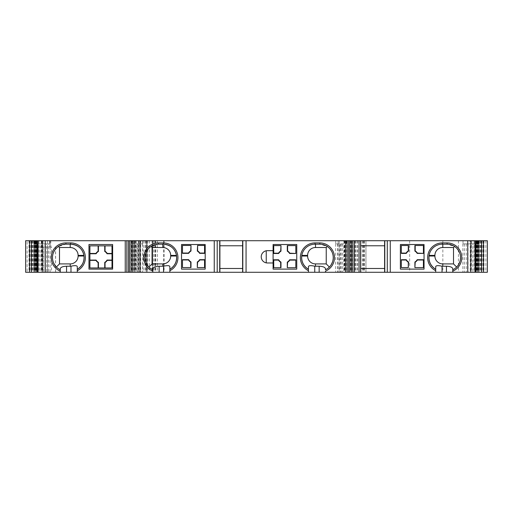 <?xml version="1.0" encoding="UTF-8"?>
<svg xmlns="http://www.w3.org/2000/svg" width="513" height="513" viewBox="0 0 513 513"><rect width="100%" height="100%" fill="white"/><g stroke="black" fill="none" stroke-linecap="round" stroke-linejoin="round"><path stroke-width="0.38" stroke-dasharray="2.56 1.92" d="M401.326 253.403L401.326 245.515L408.585 245.515M424.046 244.509L424.046 269.12L400.384 269.12L400.384 244.509L424.046 244.509M408.585 267.6L401.326 267.6L401.326 259.713M414.895 245.515L423.417 245.515L423.417 253.403M414.895 267.6L423.417 267.6L423.417 259.713M273.73 259.802L273.73 267.69L280.983 267.69M273.096 244.509L273.096 269.12L296.758 269.12L296.758 244.509L273.096 244.509M280.983 245.605L273.73 245.605L273.73 253.493M295.815 253.493L295.815 245.605L287.293 245.605M295.815 259.802L295.815 267.69L287.293 267.69M182.481 259.661L182.481 267.549L190.996 267.549M181.531 244.509L181.531 269.12L205.194 269.12L205.194 244.509L181.531 244.509M190.996 245.464L182.481 245.464L182.481 253.351M204.565 253.351L204.565 245.464L197.306 245.464M204.565 259.661L204.565 267.549L197.306 267.549M434.902 255.397L434.902 256.025A7.887 7.887 0 0 0 442.79 263.913L453.518 263.913L453.518 247.51L442.79 247.51A7.887 7.887 0 0 0 434.902 255.397M307.614 256.025A7.887 7.887 0 0 0 315.501 263.913L326.23 263.913L326.23 247.51L315.501 247.51A7.887 7.887 0 0 0 307.614 255.397L307.614 256.025M162.794 247.51L152.066 247.51L152.066 263.913L162.794 263.913A7.887 7.887 0 0 0 170.682 256.025L170.682 255.397A7.887 7.887 0 0 0 162.794 247.51M59.495 263.913L70.223 263.913A7.887 7.887 0 0 0 78.111 256.025L78.111 255.397A7.887 7.887 0 0 0 70.223 247.51L59.495 247.51L59.495 263.913M112.001 267.953L89.91 267.953L89.91 245.868L112.001 245.868L112.001 267.953M112.629 244.509L112.629 269.12L88.967 269.12L88.967 244.509L112.629 244.509M132.04 243.88L140.196 243.88L132.04 243.88L132.04 240.725L142.556 240.725L130.988 240.725L130.988 272.275L129.725 272.275L142.608 272.275L130.988 272.275M132.04 240.725L130.988 240.725M343.883 243.88L335.682 243.88L343.883 243.88L343.883 240.725L348.564 240.725M343.883 240.725L335.733 240.725L347.109 240.725L347.109 272.275L335.682 272.275L348.564 272.275M348.571 240.725L347.109 240.725M470.036 240.725L463.015 240.725L475.025 240.725L470.036 240.725L470.036 243.88L475.025 243.88M27.118 240.725L487.35 240.725L487.35 272.275L25.65 272.275L25.65 240.725L27.118 240.725L27.118 272.275M38.212 240.725L50.774 240.725L35.634 240.725L38.212 240.725L38.212 272.275L35.634 272.275L55.609 272.275L38.212 272.275M42.079 240.725L49.985 240.725L37.975 240.725L42.079 240.725L42.079 243.88L44.99 243.88L44.99 272.275L50.139 272.275L37.975 272.275L44.99 272.275M37.68 272.275L37.673 240.725L37.68 272.275M134.303 272.275L134.31 240.725L134.303 272.275M476.481 272.275L475.275 272.275L476.481 272.275L476.481 240.725M475.025 272.275L462.861 272.275L475.025 272.275M348.571 272.275L347.109 272.275M273.096 262.97L267.395 262.97M266.241 262.861A6.15 6.15 0 0 1 266.241 250.774L273.096 250.665M219.897 245.772L219.897 268.491L242.617 268.491L242.617 245.772L219.897 245.772L219.897 240.725M384.788 268.491L384.788 245.772L360.62 245.772L360.62 268.491L384.788 268.491L384.788 245.772L384.788 268.491M70.666 244.169L65.933 244.169L58.437 246.452C51.383 252.672 50.691 259.54 56.366 267.042L60.252 269.78L60.252 268.761M163.23 244.169L158.498 244.169L151.008 246.452C143.954 252.672 143.262 259.54 148.937 267.042L152.823 269.78L152.823 268.761M219.897 268.491L219.897 272.275M242.617 268.491L242.617 272.275M242.617 240.725L242.617 245.772M360.62 268.491L360.62 272.275M360.62 240.725L360.62 245.772M137.118 243.88L142.608 243.88L137.118 243.88L137.118 272.275M138.677 243.88L138.677 272.275M140.671 243.88L140.671 272.275M142.608 243.88L142.608 272.275M140.196 243.88L140.196 240.725M140.145 243.88L140.145 272.275M142.556 243.88L142.556 240.725M137.785 243.88L137.785 272.275M135.791 243.88L135.791 272.275M134.477 243.88L134.477 272.275M77.29 266.619L77.29 269.293M77.29 270.723L77.29 272.275M60.252 271.159L60.252 272.275M44.99 243.88L46.741 243.88L46.741 272.275M46.741 243.88L48.671 243.88L48.671 272.275M48.671 243.88L50.139 243.88L50.139 272.275M42.964 240.725L42.81 272.275M50.139 243.88L42.079 243.88M49.985 240.725L49.985 243.88M42.81 243.88L40.097 243.88L40.097 272.275M40.097 243.88L38.167 243.88L38.167 272.275M38.167 243.88L35.057 243.88M29.023 240.725L29.023 272.275M31.838 240.725L31.838 272.275M34.127 240.725L34.127 272.275M35.872 240.725L35.872 272.275M37.058 240.725L37.058 272.275M37.725 240.725L37.725 272.275M37.199 240.725L37.199 272.275M35.654 240.725L35.654 272.275L35.647 240.725M51.524 247.035L37.16 247.035L51.524 247.035L51.524 272.275M36.737 240.725L36.737 272.275L36.75 240.725M47.497 240.725L47.497 272.275M146.263 240.725L146.263 272.275L146.263 240.725M152.675 240.725L152.675 272.275L152.675 240.725M139.581 240.725L139.581 272.275L139.581 240.725M147.154 240.725L147.154 272.275L147.154 240.725M339.221 240.725L339.221 272.275M352.7 240.725L352.7 272.275L352.7 240.725M360.902 240.725L360.902 272.275L360.902 240.725M365.955 240.725L365.955 272.275L365.955 240.725M348.455 240.725L348.455 272.275L348.455 240.725M477.366 240.725L477.366 272.275L477.366 240.725M475.801 240.725L475.801 272.275M475.275 240.725L475.275 272.275M475.327 240.725L475.327 272.275L475.32 240.725M475.942 240.725L475.942 272.275M477.128 240.725L477.128 272.275M478.873 240.725L478.873 272.275M481.162 240.725L481.162 272.275M483.977 240.725L483.977 272.275M477.943 243.88L474.833 243.88L474.833 272.275M474.833 243.88L472.903 243.88L472.903 272.275M472.903 243.88L470.19 243.88L470.19 272.275M463.015 240.725L463.015 243.88L470.921 243.88L463.015 243.88M462.861 243.88L462.861 272.275M464.329 243.88L464.329 272.275M466.259 243.88L466.259 272.275M468.01 243.88L468.01 272.275M452.755 268.761L452.755 269.78L456.641 267.042C462.316 259.54 461.629 252.672 454.569 246.452L447.079 244.169L442.347 244.169C434.992 244.855 430.574 248.593 429.092 255.397L429.003 256.025M452.755 271.159L452.755 272.275M435.717 266.619L435.717 269.293M435.717 270.723L435.717 272.275M343.819 243.88L338.099 243.88L343.819 243.88L343.819 272.275M342.504 243.88L342.504 272.275M340.51 243.88L340.51 272.275M338.15 243.88L338.15 272.275M335.733 243.88L335.733 240.725M335.682 243.88L335.682 272.275M338.099 243.88L338.099 240.725M337.625 243.88L337.625 272.275M339.619 243.88L339.619 272.275M341.171 243.88L341.171 272.275M325.473 268.761L325.473 269.78L329.359 267.042C335.034 259.54 334.341 252.672 327.288 246.452L319.791 244.169L315.059 244.169C307.71 244.855 303.292 248.593 301.804 255.397L301.715 256.025M325.473 271.159L325.473 272.275M308.435 266.619L308.435 269.293M308.435 270.723L308.435 272.275M169.861 266.619L169.861 269.293M169.861 270.723L169.861 272.275M152.823 271.159L152.823 272.275M84.01 256.025L83.92 255.397M37.975 243.88L42.964 243.88M176.575 256.025L176.485 255.397M133.572 240.725L133.572 272.275M134.406 243.88L134.406 240.725M131.187 240.725L131.187 272.275M38.93 240.725L38.93 272.275M41.297 240.725L41.297 272.275M29.222 240.725L29.222 272.275M30.305 240.725L30.305 272.275M31.793 240.725L31.793 272.275M32.678 240.725L32.678 272.275M33.839 240.725L33.839 272.275M34.525 240.725L34.525 272.275M35.346 240.725L35.346 272.275M35.827 240.725L35.827 272.275M36.301 240.725L36.301 272.275M36.57 240.725L36.57 272.275M36.692 240.725L36.692 272.275M36.519 240.725L36.519 272.275M36.359 240.725L36.359 272.275M36.429 240.725L36.429 272.275M41.713 240.725L41.713 272.275M42.989 240.725L42.989 272.275M50.729 240.725L50.729 247.035M55.551 247.035L55.551 272.275M47.568 247.035L47.568 272.275M43.708 247.035L43.708 272.275M37.16 240.725L37.16 247.035M131.95 240.725L131.95 272.275M144.903 240.725L144.903 272.275M154.881 240.725L154.881 272.275M155.189 240.725L155.189 272.275M153.631 240.725L153.631 272.275M147.84 240.725L147.84 272.275M145.775 240.725L145.775 272.275M140.716 240.725L140.716 272.275M138.773 240.725L138.773 272.275M134.624 240.725L134.624 272.275M131.475 240.725L131.475 272.275M140.357 240.725L140.357 272.275M143.21 240.725L143.21 272.275M149.52 240.725L149.52 272.275M152.252 240.725L152.252 272.275M136.311 240.725L136.311 272.275M135.124 240.725L135.124 272.275M135.56 240.725L135.56 272.275M138.318 240.725L138.318 272.275M140.421 240.725L140.421 272.275M146.474 240.725L146.474 272.275M152.124 240.725L152.124 272.275M155.817 240.725L155.817 272.275M157.453 240.725L157.453 272.275M163.679 240.725L163.679 272.275M164.083 240.725L164.083 272.275M347.134 240.725L347.134 272.275M350.398 240.725L350.398 272.275M351.533 240.725L351.533 272.275M350.584 240.725L350.584 272.275M346.641 240.725L346.641 272.275M345.159 240.725L345.159 272.275M344.512 240.725L344.512 272.275M351.956 240.725L351.956 272.275M355.067 240.725L355.067 272.275M357.747 240.725L357.747 272.275M362.383 240.725L362.383 272.275M364.474 240.725L364.474 272.275M364.371 240.725L364.371 272.275M363.775 240.725L363.775 272.275M363.185 240.725L363.185 272.275M354.297 240.725L354.297 272.275M351.61 240.725L351.61 272.275M355.74 240.725L355.74 272.275M357.003 240.725L357.003 272.275M409.663 240.725L409.663 272.275M442.854 240.725L442.854 272.275M458.43 240.725L458.43 272.275M476.571 240.725L476.571 272.275M476.641 240.725L476.641 272.275M476.25 240.725L476.25 272.275M476.308 240.725L476.308 272.275M476.43 240.725L476.43 272.275M476.699 240.725L476.699 272.275M477.173 240.725L477.173 272.275M477.654 240.725L477.654 272.275M478.475 240.725L478.475 272.275M479.161 240.725L479.161 272.275M480.322 240.725L480.322 272.275M481.207 240.725L481.207 272.275M482.695 240.725L482.695 272.275M483.778 240.725L483.778 272.275M485.882 240.725L485.882 272.275M470.921 240.725L470.921 243.88M471.704 240.725L471.704 272.275M474.07 240.725L474.07 272.275M346.249 243.88L346.249 240.725M344.717 240.725L344.717 272.275M347.301 240.725L347.301 272.275M49.601 240.725L49.601 247.035M29.421 240.725L29.421 272.275M29.119 240.725L29.119 272.275M32.107 240.725L32.107 272.275M31.633 240.725L31.633 272.275M34.294 240.725L34.294 272.275M33.614 240.725L33.614 272.275M35.955 240.725L35.955 272.275M35.038 240.725L35.038 272.275M37.09 240.725L37.09 272.275M35.904 240.725L35.904 272.275L35.916 240.725M36.192 240.725L36.192 272.275M55.609 247.035L55.609 272.275M35.634 240.725L35.634 272.275M155.208 240.725L155.208 272.275M131.257 240.725L131.257 272.275M344.024 240.725L344.024 272.275M477.084 240.725L477.084 272.275L477.096 240.725M476.808 240.725L476.808 272.275M475.91 240.725L475.91 272.275M477.962 240.725L477.962 272.275M477.045 240.725L477.045 272.275M479.386 240.725L479.386 272.275M478.706 240.725L478.706 272.275M481.367 240.725L481.367 272.275M480.893 240.725L480.893 272.275M483.881 240.725L483.881 272.275M483.579 240.725L483.579 272.275M50.774 240.725L50.774 247.035"/><path stroke-width="0.77" d="M406.277 253.403L401.326 253.403L401.326 245.515L408.585 245.515L408.585 251.094A1875.265 179.736 90 0 0 408.284 250.921A6.611 6.611 0 0 0 406.104 253.095A1875.265 179.736 180 0 0 406.277 253.403A6.31 6.31 0 0 1 408.585 251.094M401.326 253.095L406.104 253.095M408.284 267.6L408.585 262.021A6.31 6.31 0 0 1 406.277 259.713L401.326 259.713L401.326 267.6L408.284 267.6L408.284 262.194A1875.265 179.736 90 0 0 408.585 262.021M423.417 253.095L423.417 245.515L414.895 245.515L414.895 251.094A6.31 6.31 0 0 1 417.204 253.403L423.417 253.403L417.377 253.095A6.611 6.611 0 0 0 415.197 250.921A1875.265 179.736 -90 0 0 414.895 251.094M415.197 267.6L423.417 267.6L423.417 259.713L417.204 259.713A6.31 6.31 0 0 1 414.895 262.021L414.895 267.6L415.197 262.194A6.611 6.611 0 0 0 417.377 260.014A1875.265 179.736 -0 0 0 417.204 259.713M408.284 250.921L408.284 245.515M423.417 260.014L417.377 260.014M415.197 245.515L415.197 250.921M406.277 259.713A1875.265 179.736 0 0 0 406.104 260.014L401.326 260.014M406.104 260.014A6.611 6.611 0 0 0 408.284 262.194M280.983 262.111L280.983 267.69L273.73 267.69L273.73 259.802L278.674 259.802A1875.265 179.736 -0 0 0 278.501 260.104A6.611 6.611 0 0 0 280.682 262.284A1875.265 179.736 90 0 0 280.983 262.111A6.31 6.31 0 0 1 278.674 259.802M280.682 267.69L280.682 262.284M278.501 260.104L273.73 260.104M273.096 250.665L273.096 269.12L296.758 269.12L296.758 244.509L273.096 244.509L273.096 250.665L267.395 250.665A6.15 6.15 0 0 0 261.239 256.814A6.15 6.15 0 0 0 267.395 262.97L273.096 262.97M280.983 251.178L280.983 245.605L280.682 251.011A6.611 6.611 0 0 0 278.501 253.185A1875.265 179.736 180 0 0 278.674 253.493A6.31 6.31 0 0 1 280.983 251.178A1875.265 179.736 90 0 0 280.682 251.011M280.682 245.605L273.73 245.605L273.73 253.493L278.674 253.493M295.815 253.185L295.815 245.605L287.293 245.605L287.293 251.178A6.31 6.31 0 0 1 289.601 253.493L295.815 253.493L289.774 253.185A6.611 6.611 0 0 0 287.601 251.011A1875.265 179.736 -90 0 0 287.293 251.178M287.601 267.69L295.815 267.69L295.815 259.802L289.601 259.802A6.31 6.31 0 0 1 287.293 262.111L287.293 267.69L287.601 262.284A6.611 6.611 0 0 0 289.774 260.104A1875.265 179.736 0 0 0 289.601 259.802M295.815 260.104L289.774 260.104M287.601 245.605L287.601 251.011M273.73 253.185L278.501 253.185M190.996 261.97L190.996 267.549L182.481 267.549L182.481 259.661L188.688 259.661A1875.265 179.736 -0 0 0 188.515 259.963A6.611 6.611 0 0 0 190.695 262.143A1875.265 179.736 90 0 0 190.996 261.97A6.31 6.31 0 0 1 188.688 259.661M190.695 267.549L190.695 262.143M188.515 259.963L182.481 259.963M190.996 251.043L190.996 245.464L190.695 250.87A6.611 6.611 0 0 0 188.515 253.05A1875.265 179.736 180 0 0 188.688 253.351A6.31 6.31 0 0 1 190.996 251.043A1875.265 179.736 90 0 0 190.695 250.87M190.695 245.464L182.481 245.464L182.481 253.351L188.688 253.351M197.614 245.464L197.306 251.043A6.31 6.31 0 0 1 199.621 253.351L204.565 253.351L204.565 245.464L197.614 245.464L197.614 250.87A1875.265 179.736 -90 0 0 197.306 251.043M197.614 267.549L204.565 267.549L204.565 259.661L199.621 259.661A6.31 6.31 0 0 1 197.306 261.97L197.306 267.549L197.614 262.143A6.611 6.611 0 0 0 199.794 259.963A1875.265 179.736 0 0 0 199.621 259.661M182.481 253.05L188.515 253.05M204.565 259.963L199.794 259.963M199.621 253.351A1875.265 179.736 180 0 0 199.794 253.05L204.565 253.05M199.794 253.05A6.611 6.611 0 0 0 197.614 250.87M112.001 260.367L112.001 267.953L89.91 267.953L89.91 245.868L112.001 245.868L112.001 260.367L107.223 260.367A1875.265 179.736 0 0 0 107.05 260.065A6.31 6.31 0 0 1 104.742 262.374L104.742 267.953M105.043 245.868L105.043 251.274A1875.265 179.736 -90 0 0 104.742 251.447A6.31 6.31 0 0 1 107.05 253.755L112.001 253.755M107.05 253.755A1875.265 179.736 180 0 0 107.223 253.448A6.611 6.611 0 0 0 105.043 251.274M107.223 253.448L112.001 253.448M104.742 245.868L104.742 251.447M89.91 253.755L96.123 253.755A6.31 6.31 0 0 1 98.432 251.447L98.432 245.868M98.432 267.953L98.432 262.374A6.31 6.31 0 0 1 96.123 260.065L89.91 260.065M112.001 260.065L107.05 260.065M104.742 262.374A1875.265 179.736 -90 0 0 105.043 262.547A6.611 6.611 0 0 0 107.223 260.367M105.043 262.547L105.043 267.953M98.124 267.953L98.124 262.547A1875.265 179.736 90 0 0 98.432 262.374M96.123 260.065A1875.265 179.736 0 0 0 95.95 260.367A6.611 6.611 0 0 0 98.124 262.547M95.95 260.367L89.91 260.367M89.91 253.448L95.95 253.448A1875.265 179.736 180 0 0 96.123 253.755M98.432 251.447A1875.265 179.736 90 0 0 98.124 251.274A6.611 6.611 0 0 0 95.95 253.448M98.124 251.274L98.124 245.868M45.253 240.725L45.253 272.275L25.65 272.275L25.65 240.725L131.193 240.725L131.193 272.275L214.248 272.275L214.248 240.725L131.193 240.725M217.211 240.725L219.897 240.725L219.897 272.275L217.211 272.275L217.211 240.725L214.248 240.725M219.897 240.725L246.06 240.725L246.06 272.275L242.617 272.275L242.617 240.725M347.102 240.725L347.102 272.275L348.571 272.275L348.571 240.725L360.62 240.725L360.62 272.275L348.564 272.275L348.571 240.725L246.06 240.725M360.62 240.725L384.603 240.725L384.603 272.275L487.35 272.275L487.35 240.725L481.579 240.725L481.579 272.275M390.252 272.275L390.252 240.725L384.603 240.725L384.603 245.772L360.62 245.772M390.252 240.725L467.747 240.725L467.747 272.275M481.579 240.725L467.747 240.725M45.253 272.275L131.193 272.275M360.62 272.275L384.603 272.275L384.603 268.491L360.62 268.491M347.102 272.275L246.06 272.275M219.897 272.275L242.617 272.275M217.211 272.275L214.248 272.275M266.241 250.774L266.241 262.861L267.395 262.97M326.23 247.51L315.501 247.51A7.887 7.887 0 0 0 307.614 255.397L307.614 256.025A7.887 7.887 0 0 0 315.501 263.913L326.23 263.913L326.23 247.51L327.288 246.452M319.163 266.234C322.985 266.388 325.088 267.228 325.473 268.761L325.473 269.78A13.434 13.434 0 0 0 319.791 244.169L315.059 244.169A13.434 13.434 0 0 0 308.435 269.293L308.435 266.619C308.755 265.49 310.859 265.356 314.745 266.209A10.209 10.209 0 0 0 315.501 266.234L319.163 266.234L319.163 272.275M325.473 272.275L325.473 271.159A14.697 14.697 0 0 0 319.791 242.905L315.059 242.905A14.697 14.697 0 0 0 308.435 270.723L308.435 269.293C303.542 266.119 301.304 261.694 301.715 256.025L307.614 256.025M70.223 263.913A7.887 7.887 0 0 0 78.111 256.025L78.111 255.397A7.887 7.887 0 0 0 70.223 247.51L59.495 247.51L59.495 263.913L70.223 263.913L70.223 266.234L66.562 266.234C62.74 266.388 60.637 267.228 60.252 268.761L60.252 272.275M59.495 247.51L58.437 246.452M56.366 267.042L59.495 263.913M453.518 247.51L442.79 247.51A7.887 7.887 0 0 0 434.902 255.397L434.902 256.025A7.887 7.887 0 0 0 442.79 263.913L453.518 263.913L453.518 247.51L454.569 246.452M442.79 263.913L442.79 266.234L446.445 266.234C450.273 266.388 452.376 267.228 452.755 268.761L452.755 271.159A14.697 14.697 0 0 0 447.079 242.905L442.347 242.905A14.697 14.697 0 0 0 435.717 270.723L435.717 269.293C430.824 266.119 428.586 261.694 429.003 256.025L434.902 256.025M442.79 266.234A10.209 10.209 0 0 1 442.033 266.209C438.147 265.356 436.044 265.49 435.717 266.619L435.717 272.275M152.066 247.51L152.066 263.913L162.794 263.913A7.887 7.887 0 0 0 170.682 256.025L170.682 255.397A7.887 7.887 0 0 0 162.794 247.51L152.066 247.51L151.008 246.452M169.861 272.275L169.861 269.293A13.434 13.434 0 0 0 163.23 244.169L158.498 244.169A13.434 13.434 0 0 0 152.823 269.78L152.823 268.761C153.201 267.228 155.304 266.388 159.133 266.234L162.794 266.234A10.209 10.209 0 0 0 163.551 266.209C167.43 265.356 169.534 265.49 169.861 266.619L169.861 270.723A14.697 14.697 0 0 0 163.23 242.905L158.498 242.905A14.697 14.697 0 0 0 152.823 271.159L152.823 272.275M148.937 267.042L152.066 263.913M219.897 268.491L242.617 268.491M242.617 245.772L219.897 245.772M125.243 240.725L125.243 272.275M112.629 269.12L88.967 269.12L88.967 244.509L112.629 244.509L112.629 269.12M78.111 256.025L84.01 256.025C84.427 261.694 82.189 266.119 77.29 269.293L77.29 270.723A14.697 14.697 0 0 0 70.666 242.905L65.933 242.905A14.697 14.697 0 0 0 60.252 271.159L60.252 269.78A13.434 13.434 0 0 1 65.933 244.169L70.666 244.169C78.014 244.855 82.433 248.593 83.92 255.397L78.111 255.397M70.223 266.234A10.209 10.209 0 0 0 70.98 266.209C74.866 265.356 76.969 265.49 77.29 266.619L77.29 272.275M37.135 243.88L37.135 272.275M475.865 243.88L475.865 272.275M424.046 269.12L400.384 269.12L400.384 244.509L424.046 244.509L424.046 269.12M447.079 242.905L447.079 244.169A13.434 13.434 0 0 1 452.755 269.78L452.755 272.275M308.435 269.293L308.435 272.275M181.531 244.509L205.194 244.509L205.194 269.12L181.531 269.12L181.531 244.509M152.823 269.78L152.823 271.159L152.823 269.78M170.682 256.025L176.575 256.025C176.998 261.694 174.753 266.119 169.861 269.293M453.518 263.913L456.641 267.042M326.23 263.913L329.359 267.042M77.29 269.293A13.434 13.434 0 0 0 70.666 244.169L70.666 242.905M35.057 240.725L35.057 243.88L37.975 243.88M475.025 243.88L477.943 243.88L477.943 240.725M447.079 244.169L442.347 244.169A13.434 13.434 0 0 0 435.717 269.293M163.23 242.905L163.23 244.169C170.579 244.855 174.997 248.593 176.485 255.397L170.682 255.397M315.501 263.913L315.501 266.234M162.794 266.234L162.794 263.913M132.764 240.725L132.764 272.275M129.725 240.725L129.725 272.275L129.718 240.725M128.462 240.725L128.462 272.275M126.858 240.725L126.858 272.275M70.98 266.209L70.98 272.275M66.562 266.234L66.562 272.275M42.207 240.725L42.207 272.275M38.045 240.725L38.045 272.275M34.204 240.725L34.204 272.275M31.421 240.725L31.421 272.275M29.523 240.725L29.523 272.275M483.477 240.725L483.477 272.275M478.796 240.725L478.796 272.275M474.955 240.725L474.955 272.275M470.793 240.725L470.793 272.275M446.445 266.234L446.445 272.275M442.033 266.209L442.033 272.275M387.289 240.725L387.289 272.275M384.788 272.275L384.788 240.725M359.042 240.725L359.042 272.275M354.496 240.725L354.496 272.275M352.925 240.725L352.925 272.275M351.437 240.725L351.437 272.275M349.834 240.725L349.834 272.275M345.531 240.725L345.531 272.275M314.745 266.209L314.745 272.275M242.809 272.275L242.809 240.725M219.711 240.725L219.711 272.275M163.551 266.209L163.551 272.275M159.133 266.234L159.133 272.275M162.794 244.169L162.794 247.51M442.79 247.51L442.79 244.169M70.223 244.169L70.223 247.51M315.501 247.51L315.501 244.169M65.933 242.905L65.933 244.169M442.347 242.905L442.347 244.169M315.059 242.905L315.059 244.169M319.791 242.905L319.791 244.169M158.498 242.905L158.498 244.169M307.614 255.397L301.804 255.397M434.902 255.397L429.092 255.397M37.975 240.725L37.975 272.275M475.025 240.725L475.025 272.275"/></g></svg>
